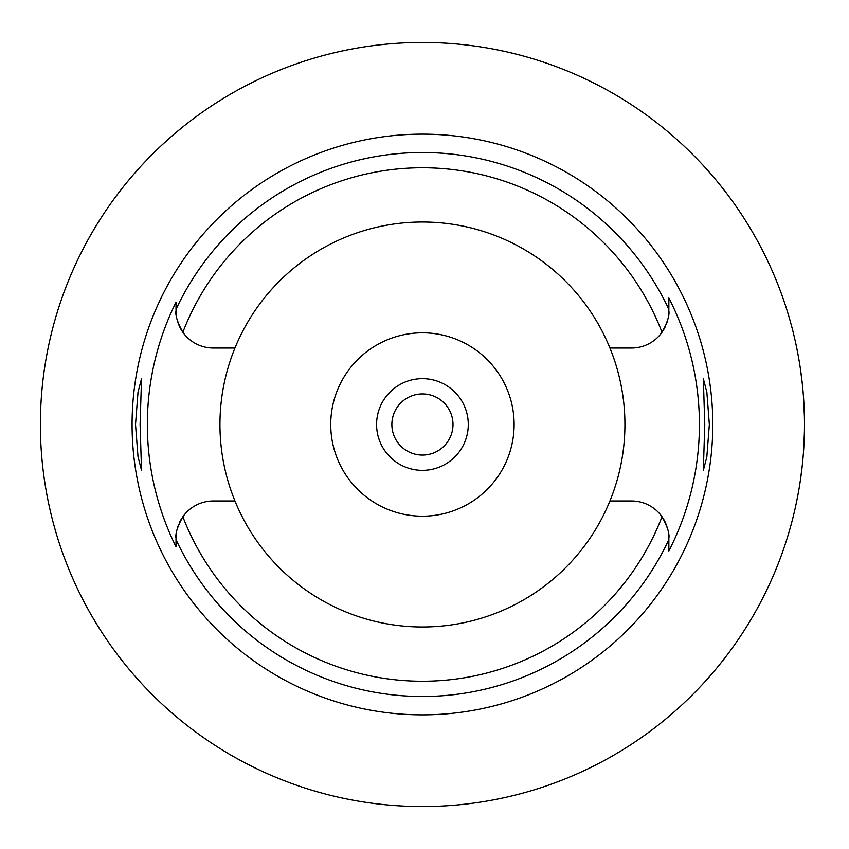 <?xml version="1.0" encoding="UTF-8"?>
<svg xmlns="http://www.w3.org/2000/svg" width="849" height="849" viewBox="0 0 849 849"><rect width="100%" height="100%" fill="white"/><g stroke="black" fill="none" stroke-linecap="round" stroke-linejoin="round"><path stroke-width="1.27" d="M234.95 348.016A202.487 202.487 0 0 0 422.431 626.986A202.487 202.487 0 0 0 609.922 348.016A202.487 202.487 0 0 0 234.95 348.016L213.301 348.016A37.292 37.292 0 0 1 182.853 332.256C177.473 322.461 175.191 315.287 176.008 310.723A37.292 37.292 0 0 0 176.475 316.571M668.396 316.571A37.292 37.292 0 0 0 668.853 310.723C669.67 315.287 667.388 322.461 662.008 332.256A37.292 37.292 0 0 1 631.571 348.016L609.922 348.016M177.027 319.383A37.292 37.292 0 0 0 177.696 321.824M177.95 322.588A37.292 37.292 0 0 0 178.895 325.103M179.298 326.027A37.292 37.292 0 0 0 182.853 332.256A256.716 256.716 0 0 1 662.008 332.256M176.008 546.109L176.008 546.745A275.076 275.076 0 0 1 176.008 302.255L176.008 308.76M176.008 309.482L176.008 302.265M176.008 539.38L176.008 541.768M180.996 519.641A37.292 37.292 0 0 0 179.298 522.973M178.768 524.204A37.292 37.292 0 0 0 177.027 529.617M176.475 532.429A37.292 37.292 0 0 0 176.008 538.277C175.191 533.713 177.473 526.539 182.853 516.744A37.292 37.292 0 0 1 213.301 500.984L234.95 500.984M665.574 522.973A37.292 37.292 0 0 0 631.571 500.984L609.922 500.984M182.853 516.744A256.716 256.716 0 0 0 662.008 516.744C667.388 526.539 669.67 533.713 668.853 538.277L668.853 550.98A276.986 276.986 0 0 0 668.853 298.02L668.853 310.118M176.008 546.745L176.008 538.277M422.431 134.142A290.358 290.358 0 0 0 132.073 424.5A290.358 290.358 0 0 0 422.431 714.858A290.358 290.358 0 0 0 712.789 424.5A290.358 290.358 0 0 0 422.431 134.142M140.096 424.5L141.518 378.654L138.026 392.047L135.511 424.5L138.005 456.762L141.518 470.346L140.096 424.5M709.35 424.5L706.867 392.238L703.343 378.654L704.766 424.5L703.343 470.346L706.835 456.953L709.35 424.5M663.865 329.359A37.292 37.292 0 0 0 665.574 326.027M666.094 324.796A37.292 37.292 0 0 0 667.834 319.383M668.853 309.62L668.853 305.895M668.853 550.439L668.853 541.015M668.853 539.476L668.853 538.277A37.292 37.292 0 0 0 668.396 532.429M667.834 529.617A37.292 37.292 0 0 0 667.165 527.176M666.911 526.412A37.292 37.292 0 0 0 665.966 523.897M422.431 516.192A91.692 91.692 0 0 0 514.123 424.5A91.692 91.692 0 0 0 422.431 332.808A91.692 91.692 0 0 0 330.739 424.5A91.692 91.692 0 0 0 422.431 516.192M422.431 470.346A45.846 45.846 0 0 0 468.277 424.5A45.846 45.846 0 0 0 422.431 378.654A45.846 45.846 0 0 0 376.585 424.5A45.846 45.846 0 0 0 422.431 470.346M422.431 455.064A30.564 30.564 0 0 0 452.995 424.5A30.564 30.564 0 0 0 422.431 393.936A30.564 30.564 0 0 0 391.867 424.5A30.564 30.564 0 0 0 422.431 455.064M125.737 183.808L126.968 182.302M126.989 182.27L128.369 180.593M128.528 180.402L133.028 175.085M133.696 174.321L137.4 170.108M138.026 169.397L140.987 166.139M141.953 165.088L147.365 159.357M147.461 159.262L160.217 146.644M161.809 145.147L170.978 136.859M174.873 133.505L181.739 127.806M48.096 348.09L46.653 355.54M45.538 361.939L44.594 367.925M44.615 481.181L45.538 487.071M46.653 493.449L48.096 500.91M422.431 806.55A382.05 382.05 0 0 1 40.381 424.5A382.05 382.05 0 0 1 422.431 42.45A382.05 382.05 0 0 1 804.481 424.5A382.05 382.05 0 0 1 422.431 806.55M795.12 340.449L795.534 342.317M795.598 342.582L796.723 347.92M796.84 348.461L798.463 356.973M800.437 369.06L802.284 383.589M803.685 399.858L804.406 416.859M804.406 432.141L803.695 448.972M802.316 465.167L800.469 479.706M798.495 491.847L796.871 500.369M796.744 500.984L795.609 506.344M795.545 506.651L795.12 508.551M668.853 539.603A271.977 271.977 0 0 1 176.008 539.603M176.008 309.397A271.977 271.977 0 0 1 668.853 309.397"/></g></svg>
